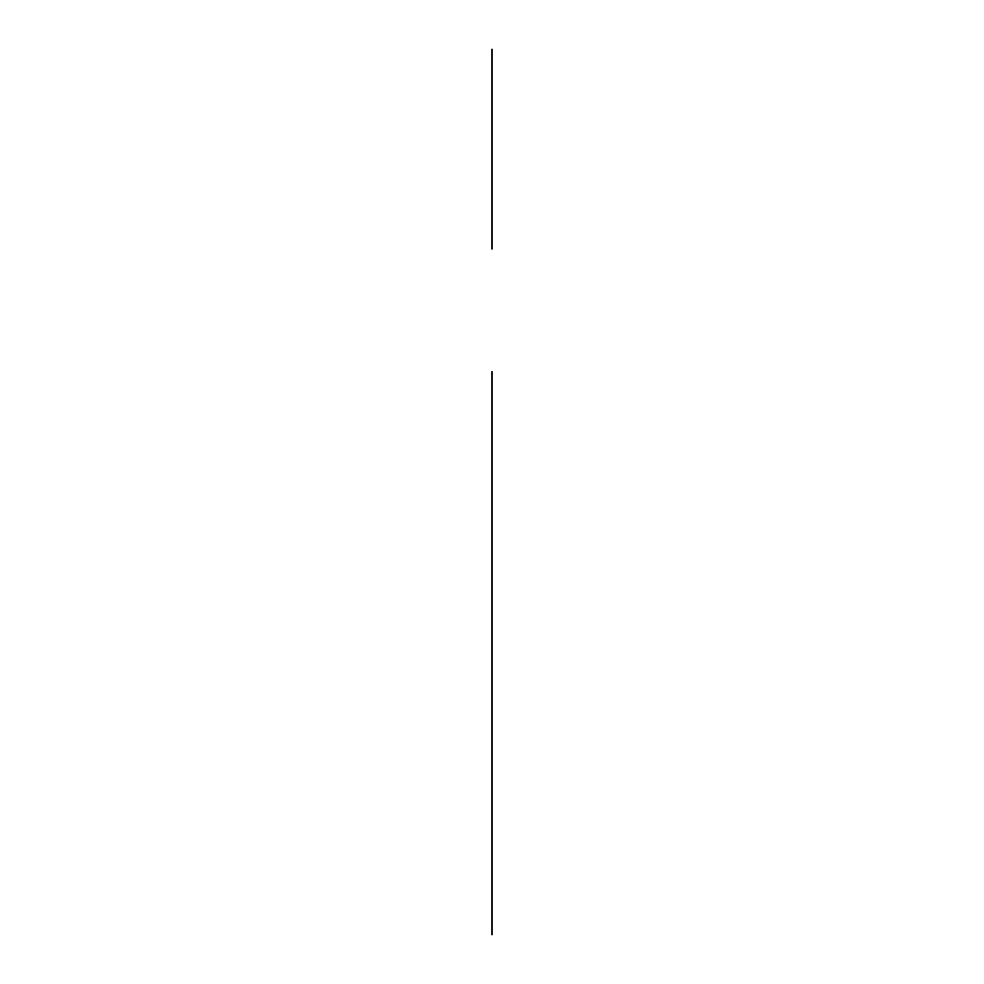 <?xml version="1.0" encoding="UTF-8"?>
<svg xmlns="http://www.w3.org/2000/svg" width="984" height="984" viewBox="0 0 984 984"><rect width="100%" height="100%" fill="white"/><g stroke="black" fill="none" stroke-linecap="round" stroke-linejoin="round"><path stroke-width="1.48" d="M492 817.187L492 778.639L492 817.187M492 890.594L492 879.278C492 908.65 492 849.893 492 879.278C492 908.896 492 908.896 492 879.278C492 849.647 492 849.647 492 879.278L492 890.594M492 645.037L492 561.692L492 645.037M492 675.504C492 704.888 492 646.131 492 675.504C492 704.888 492 646.131 492 675.504C492 705.134 492 705.134 492 675.504C492 645.885 492 645.885 492 675.504C492 705.134 492 705.134 492 675.504C492 645.885 492 645.885 492 675.504M492 712.318L492 697.865L492 712.318M492 934.8L492 371.632M492 867.949C492 891.492 492 844.42 492 867.949C492 891.492 492 844.42 492 867.949C492 896.203 492 839.709 492 867.949C492 896.203 492 839.709 492 867.949M492 732.108C492 755.65 492 708.566 492 732.108C492 755.65 492 708.566 492 732.108C492 760.349 492 703.855 492 732.108C492 760.349 492 703.855 492 732.108M492 901.91L492 855.231L492 901.91M492 614.373L492 553.808L492 614.373M492 711.432L492 698.849L492 711.432M492 833.989L492 746.819L492 833.989M492 746.819L492 724.187L492 746.819M492 800.029C492 827.187 492 827.187 492 800.029C492 772.883 492 772.883 492 800.029M492 505.702L492 403.809M492 249.05L492 49.2L492 249.05"/></g></svg>
